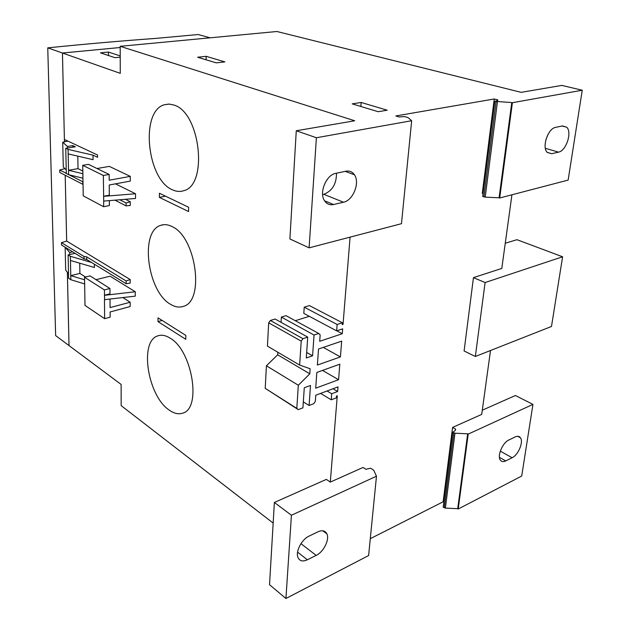 <?xml version="1.0" encoding="UTF-8"?>
<svg xmlns="http://www.w3.org/2000/svg" width="630" height="630" viewBox="0 0 630 630"><rect width="100%" height="100%" fill="white"/><g stroke="black" fill="none" stroke-linecap="round" stroke-linejoin="round"><path stroke-width="0.94" d="M172.533 189.835C147.05 179.81 139.899 111.439 164.265 104.761L168.966 104.052L173.88 105.029C200.387 112.361 208.325 185.189 183.771 190.693C180.148 191.922 176.4 191.638 172.533 189.835M67.379 272.278L69.024 345.586L121.118 384.442L121.173 405.633L273.16 523.081M285.925 598.5L269.53 584.703L274.381 502.456L326.364 479.391L330.301 482.092L363.037 467.46L365.825 469.279L370.621 468.224L373.708 470.216L376.472 476.209L291.43 515.245L285.925 598.5L368.621 555.55L376.472 476.209M320.615 393.404L331.223 399.814L336.341 397.853L336.483 396.065L337.27 395.766L330.301 482.092M332.979 388.757L337.617 391.506L337.987 386.875L315.787 395.215L315.346 401.349L313.685 403.735L309.094 405.484L310.495 385.481L304.282 387.757L302.92 407.846L298.25 409.626L296.809 408.405L298.321 385.245L309.802 373.803L310.149 368.763L299.644 365.069L301.211 341.129L302.935 338.68L307.716 337.105L306.298 357.982L312.582 355.816L314.039 335.026L318.741 333.475L320.158 334.861L319.693 341.287L342.287 333.711L336.829 330.805M322.513 370.409L338.57 379.717L339.822 364.195L316.835 372.44L315.701 388.182L338.57 379.717M323.292 347.39L340.413 356.919L341.688 341.121L318.528 349.02L317.37 365.046L340.413 356.919M336.641 330.868L337.144 324.489L342.381 322.78L309.425 305.589L304.219 307.18L303.81 313.393L336.641 330.868L342.673 328.868L342.287 333.711M342.287 323.993L343.035 324.387L350.083 237.132M66.237 169.887L63.299 167.005L62.724 142.199L64.882 141.876L64.449 141.663L62.441 53.014L120.196 47.51L62.457 53.022L120.267 73.356L120.188 46.313L354.729 120.779L296.273 130.756L316.394 137.742L309.109 247.85L401.475 223.689L411.666 120.716L408.138 117.645L404.507 116.566L399.121 116.944L395.837 115.952L494.259 98.973L482.289 193.315L483.076 193.591M62.457 53.022L64.394 139.458L97.555 155.012L97.579 157.303L93.012 155.145L93.075 159.697L68.182 153.901L68.623 174.699L82.939 178.203M77.797 156.145L78.025 168.643L82.821 171.037M125.449 199.293L130.268 201.742L130.268 205.459L126.087 205.9L114.975 200.159M66.662 241.077L65.189 175.266L66.678 241.07L130.213 279.562L130.213 283.083L126.15 283.728L86.704 259.497L84.042 258.859L61.543 245.007L61.48 242.676L84.003 256.465L86.664 256.859L126.142 280.972L130.213 279.562M94.374 264.206L94.413 267.506L70.442 260.466L70.851 279.728L84.648 283.933M79.711 263.19L79.892 273.436L85.483 277.003M158.028 317.843L185.85 335.428L185.763 339.31L157.988 321.623L158.028 317.843M159.421 193.245L188.638 207.278L188.543 211.538L159.374 197.387L159.421 193.245M115.503 183.842L135.529 193.756L135.521 198.466L103.69 201.096L103.359 175.479L109.163 174.439L109.203 180.212L130.268 176.369L130.268 181.101L109.234 184.999L109.305 195.174L103.54 196.276M97.02 168.525L109.329 166.391L130.268 176.369M169.045 409.973C147.617 395.679 139.112 341.224 157.791 335.885C161.54 334.554 165.666 335.317 170.187 338.176C192.237 350.54 201.781 408.445 182.794 413.099C178.558 414.579 173.974 413.54 169.045 409.973M170.722 304.416C147.42 291.942 139.427 231.305 160.752 225.327C164.233 224.123 167.966 224.516 171.959 226.524C196.056 236.73 204.994 301.258 183.401 306.345C179.393 307.731 175.171 307.086 170.722 304.416M122.866 297.596L130.182 302.235L130.174 306.55L110.1 311.96L110.132 317.181L104.627 318.685L104.462 299.675L135.261 296.139L135.277 291.753L110.069 276.192L95.973 279.665M66.678 241.07L61.48 242.676M83.042 184.432L59.771 172.463L59.716 170.005L66.315 173.4M64.945 168.619L59.716 170.005M64.449 141.663L67.961 141.128M62.441 53.014L47.754 47.848C85.239 44.045 121.48 40.871 156.484 38.343L198.151 34.532L210.089 37.816M47.754 47.848L55.645 335.601L69.009 345.571L67.363 272.255M75.064 253.331L68.111 254.898L68.623 278.271L70.851 279.728M65.15 247.228L65.678 270.128L68.52 273.711M79.892 273.436L70.765 275.625L84.578 279.799M68.111 254.898L70.355 256.3L70.442 260.466M70.355 256.3L91.555 262.482M65.339 247.346L69.67 252.535L69.717 254.536M69.67 252.535L72.671 251.858M62.724 142.199L67.394 146.467L72.836 145.624L75.317 146.798L65.756 148.294L66.315 173.51L68.623 174.699M72.836 145.624L72.859 147.176M78.025 168.643L68.528 170.265L82.869 173.738M65.756 148.294L68.079 149.404L68.182 153.901M68.079 149.404L93.012 155.145M67.394 146.467L67.434 148.026M84.042 258.859L84.003 256.465M86.704 259.497L86.664 256.859M126.15 283.728L126.142 280.972M119.794 199.765L126.087 202.986L130.268 201.742M69.048 174.801L83.002 181.889M82.829 184.393L82.79 181.865M126.087 205.9L126.087 202.986M475.335 356.486L485.108 282.547L562.598 256.78L551.494 326.466L475.335 356.486L464.097 350.973L473.453 277.633L501.795 268.427L511.93 194.796M342.381 322.78L342.232 324.647L343.035 324.387M331.223 399.814L331.703 393.75L337.617 391.506M490.502 350.508L481.714 414.39L452.584 427.416L443.15 501.779L370.29 538.689M485.108 282.547L473.453 277.633M562.598 256.78L516.954 239.691L505.26 243.235M494.259 98.973L497.716 99.871L497.637 100.493M443.827 502.212L443.15 501.779M452.584 427.416L455.537 429.085L455.372 430.369M497.716 99.871L497.456 100.556L494.81 101.343L482.706 196.481L485.21 197.135L499.094 197.788L511.773 102.548L512.395 102.706L499.692 197.993L499.094 197.788M455.537 429.085L455.199 430.518L452.718 432.274L443.205 507.095L445.371 508.103L457.703 508.694L467.673 433.81L468.208 434.109L458.215 509.016L457.703 508.694M494.81 101.343L511.773 102.548M452.718 432.274L454.97 433.204L467.673 433.81M458.215 509.016L521.703 476.044L532.948 404.389L468.208 434.109M316.166 555.4L307.353 559.787C302.88 561.818 299.778 561.102 298.045 557.644C295.242 551.841 301.644 539.359 309.102 536.075L317.993 531.799C322.253 529.948 325.214 530.633 326.891 533.854C329.789 539.532 323.599 551.967 316.166 555.4L300.959 543.659M120.188 46.313L276.893 31.5L521.183 92.35L561.803 85.412L582.246 90.224L512.395 102.706M411.666 120.716L316.394 137.742M206.16 56.314L224.863 61.89L216.271 62.858L197.631 57.236L206.16 56.314L206.065 59.779M361.155 102.462L387.19 110.211L378.205 111.707L352.209 103.863L361.155 102.462L360.832 106.47M274.381 502.456L291.43 515.245M499.692 197.993L568.142 180.093L582.246 90.224M558.542 152.129L551.707 153.72L547.163 152.303C541.682 147.05 548.005 128.362 555.652 127.355L562.527 125.921L566.764 127.236C572.292 132.363 566.134 150.916 558.542 152.129L545.367 148.302M545.879 139.765L548.108 134.229M482.289 410.201L515.411 395.506L532.948 404.389M508.867 439.984L515.261 436.913C517.592 435.858 519.333 436.165 520.49 437.819C523.688 442.063 518.23 455.017 512.096 457.742L505.74 460.916C503.299 462.058 501.48 461.743 500.267 459.971C497.101 455.64 502.709 442.591 508.867 439.984M296.273 130.756L289.894 238.959L309.109 247.85M322.631 194.576L323.812 194.316C332.293 190.937 336.522 183.897 336.491 173.179M335.916 173.305L345.901 171.218C349.5 170.565 352.343 171.754 354.43 174.77C360.195 182.676 353.076 200.498 343.5 202.222L333.609 204.522C329.71 205.317 326.663 204.018 324.458 200.631C318.89 192.504 326.316 174.754 335.916 173.305M295.289 320.702L309.291 316.307M298.25 409.626L265.222 388.348L266.411 365.786L277.68 354.816L277.83 352.241M299.644 365.069L267.443 346.13L268.679 322.828L270.364 320.473L275.097 319.016L307.716 337.105M281.059 322.316L281.358 317.087L286.02 315.654L318.741 333.475M327.065 390.978L331.703 393.75M303.321 401.885L309.094 405.484M265.222 388.348L296.809 408.405M266.411 365.786L298.321 385.245M277.68 354.816L309.802 373.803M268.679 322.828L301.211 341.129M270.364 320.473L302.935 338.68M306.676 352.446L312.582 355.816M281.358 317.087L314.039 335.026M304.219 307.18L337.144 324.489M157.988 321.623L162.138 320.442M159.374 197.387L165.493 196.158M104.375 289.918L109.943 288.509L90.035 275.901L84.538 277.231L104.375 289.918L104.525 295.32L135.277 291.753M104.525 295.32L104.564 299.746M110.014 299.1L110.069 307.598L130.182 302.235M84.538 277.231L84.995 305.4L104.627 318.685M109.943 288.509L109.974 293.816L104.422 295.25M135.529 193.756L103.651 196.332M109.344 200.623L109.376 205.577L103.635 206.727L103.69 201.096M109.163 174.439L88.46 164.359L82.735 165.328L83.223 195.859L103.635 206.727M82.735 165.328L103.359 175.479M120.22 57.149L114.967 57.684L100.446 52.833L108.462 52.054L120.22 55.928M108.486 55.527L108.462 52.054M496.078 101.674L483.919 196.899M497.416 101.863L485.21 197.135M453.797 432.881L444.245 507.764M454.97 433.204L445.371 508.103M551.707 153.72L547.265 152.421M307.353 559.787L297.573 552.132M505.74 460.916L499.448 457.349M512.096 457.742L500.307 451.135M333.609 204.522L324.592 200.844M343.5 202.222L323.812 194.316M164.265 104.761L169.305 104.068M160.752 225.327L163.619 224.697M157.791 335.885L159.059 335.507M497.787 99.918L497.716 100.461M455.592 429.18L455.443 430.298M566.764 127.236L562.157 126M326.891 533.854L322.765 530.799M520.49 437.819L517.655 436.291M354.43 174.77L345.216 171.36"/></g></svg>
